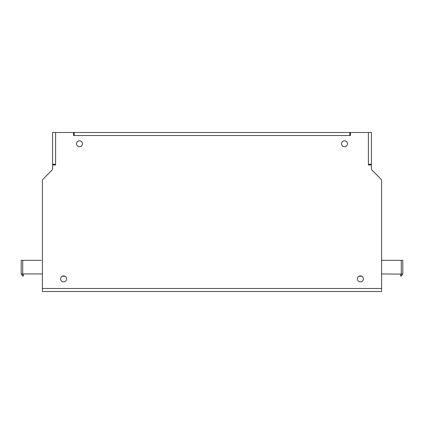 <?xml version="1.0" encoding="UTF-8"?>
<svg xmlns="http://www.w3.org/2000/svg" width="424" height="424" viewBox="0 0 424 424"><rect width="100%" height="100%" fill="white"/><g stroke="black" fill="none" stroke-linecap="round" stroke-linejoin="round"><path stroke-width="0.64" d="M60.621 278.886A2.979 2.979 0 0 1 63.6 275.907A2.979 2.979 0 0 1 66.579 278.886A2.979 2.979 0 0 1 63.6 281.865A2.979 2.979 0 0 1 60.621 278.886M76.521 143.736A2.979 2.979 0 0 1 79.5 140.757A2.979 2.979 0 0 1 82.479 143.736A2.979 2.979 0 0 1 79.5 146.715A2.979 2.979 0 0 1 76.521 143.736M341.521 143.736A2.979 2.979 0 0 1 344.5 140.757A2.979 2.979 0 0 1 347.479 143.736A2.979 2.979 0 0 1 344.5 146.715A2.979 2.979 0 0 1 341.521 143.736M357.421 278.886A2.979 2.979 0 0 1 360.4 275.907A2.979 2.979 0 0 1 363.379 278.886A2.979 2.979 0 0 1 360.4 281.865A2.979 2.979 0 0 1 357.421 278.886M74.2 135.532L73.564 135.532L73.564 132.5L52.576 132.5L52.576 164.3L55.608 164.3L55.608 164.936L52.576 164.936L52.576 168.503A2.65 2.65 0 0 1 51.802 170.374L43.174 179.002A2.65 2.65 0 0 0 42.4 180.873L42.4 291.5L381.6 291.5L381.6 180.873A2.65 2.65 0 0 0 380.826 179.002L372.198 170.374A2.65 2.65 0 0 1 371.424 168.503L371.424 164.936L368.392 164.936L368.392 164.3L371.424 164.3L371.424 132.5L350.436 132.5L350.436 135.532L349.8 135.532L349.8 132.5L74.2 132.5L74.2 135.532L349.8 135.532M381.6 273.946L402.795 274.111L400.961 276.194L400.77 274.662L401.274 274.005L401.274 260.336L401.274 274.111L400.574 275.563L400.956 276.194L400.77 274.662M22.726 274.005L21.205 274.111A2.29 2.29 0 0 1 21.2 273.946L21.2 260.336L41.345 260.336M42.4 273.946L22.726 273.946L22.726 260.336L22.726 274.111L23.426 275.563L23.044 276.194L23.23 274.662L23.039 276.194L21.205 274.111M381.6 260.331L402.8 260.336L402.8 273.946A2.29 2.29 0 0 1 402.795 274.111M361.762 276.236L359.038 276.236L361.762 276.236M64.962 276.236L62.238 276.236L64.962 276.236M54.59 164.3L54.59 164.936M369.41 164.936L369.41 164.3M368.392 132.5L368.392 164.3M55.608 164.3L55.608 132.5M381.6 288.468L42.4 288.468"/></g></svg>
